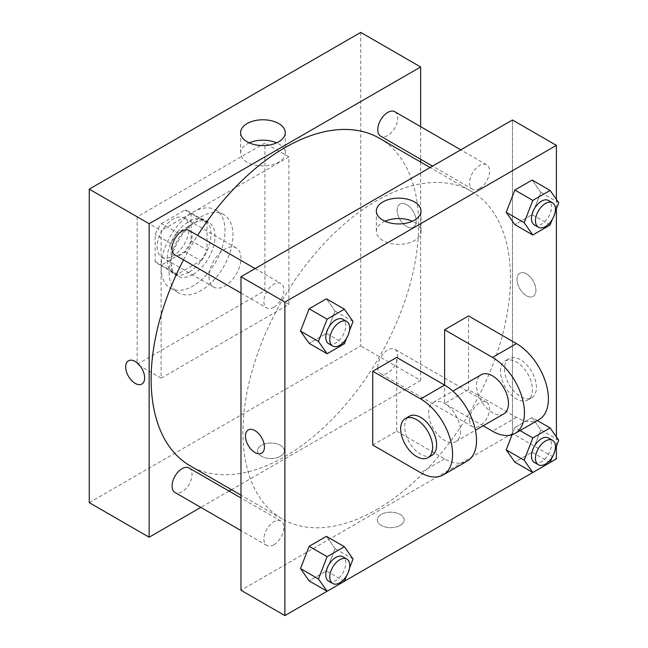 <?xml version="1.0" encoding="UTF-8"?>
<svg xmlns="http://www.w3.org/2000/svg" width="648" height="648" viewBox="0 0 648 648"><rect width="100%" height="100%" fill="white"/><g stroke="black" fill="none" stroke-linecap="round" stroke-linejoin="round"><path stroke-width="0.49" stroke-dasharray="3.24 2.43" d="M209.029 276.745A22.583 13.041 120 0 0 213.71 287.088A22.583 13.041 120 0 0 236.293 274.047A22.583 13.041 120 0 0 236.293 247.965A22.583 13.041 120 0 0 218.894 254.016A22.583 13.041 120 0 0 209.029 276.745M157.132 246.775A22.583 13.041 120 0 0 161.806 257.118A22.583 13.041 120 0 0 184.388 244.077A22.583 13.041 120 0 0 184.388 217.995A22.583 13.041 120 0 0 166.99 224.046A22.583 13.041 120 0 0 157.132 246.775M161.384 223.576L184.81 210.049A30.335 17.512 120 0 1 188.268 211.289A30.335 17.512 120 0 1 191.063 213.662L191.063 240.708A30.335 17.512 120 0 1 184.81 251.537L161.384 265.064A30.335 17.512 120 0 1 157.934 263.825A30.335 17.512 120 0 1 155.131 261.46L155.131 234.406A30.335 17.512 120 0 1 161.384 223.576L177.358 232.794L200.783 219.267L184.81 210.049M184.81 251.537L200.783 260.763L177.358 274.29L161.384 265.064M155.131 261.46L171.104 270.678L171.104 243.624L155.131 234.406M171.104 270.678A30.335 17.512 120 0 0 173.899 273.051A30.335 17.512 120 0 0 177.358 274.29M200.783 260.763A30.335 17.512 120 0 0 207.036 249.934L191.063 240.708M200.783 219.267A30.335 17.512 120 0 1 204.233 220.506A30.335 17.512 120 0 1 207.036 222.88L207.036 249.934M177.358 232.794A30.335 17.512 120 0 0 171.104 243.624M189.07 272.136A31.055 17.933 -60 0 1 173.543 273.675A31.055 17.933 -60 0 1 173.543 237.816A31.055 17.933 -60 0 1 204.598 219.883A31.055 17.933 -60 0 1 209.361 244.766A31.055 17.933 -60 0 1 189.07 272.136M193.064 274.444A31.055 17.933 120 0 0 213.346 247.074A31.055 17.933 120 0 0 208.591 222.191A31.055 17.933 120 0 0 184.656 230.51A31.055 17.933 120 0 0 171.104 261.76A31.055 17.933 120 0 0 177.536 275.975A31.055 17.933 120 0 0 193.064 274.444M207.036 222.88L191.063 213.662M161.117 267.527A45.174 26.082 120 0 0 170.473 288.206A45.174 26.082 120 0 0 215.646 262.124A45.174 26.082 120 0 0 215.646 209.96A45.174 26.082 120 0 0 180.841 222.07A45.174 26.082 120 0 0 161.117 267.527M169.104 272.136A45.174 26.082 120 0 0 178.459 292.815A45.174 26.082 120 0 0 223.633 266.733A45.174 26.082 120 0 0 223.633 214.577A45.174 26.082 120 0 0 188.827 226.679A45.174 26.082 120 0 0 169.104 272.136M137.165 216.813L137.165 364.338L264.927 290.579L264.927 143.046L137.165 216.813L161.117 230.639L161.117 378.173L288.887 304.406L288.887 156.881L161.117 230.639M288.887 156.881L264.927 143.046M360.75 32.4L360.75 345.902L89.254 502.645M280.398 456.257A13.414 7.744 0 0 0 284.326 450.781A13.414 7.744 0 0 0 270.921 443.038A13.414 7.744 0 0 0 257.507 450.781A13.414 7.744 0 0 0 265.785 457.934A13.414 7.744 0 0 0 280.398 456.257A13.414 7.744 180 0 1 265.785 457.934A13.414 7.744 180 0 1 257.507 450.781A13.414 7.744 180 0 1 270.921 443.038A13.414 7.744 180 0 1 284.326 450.781A13.414 7.744 180 0 1 280.398 456.257M420.641 162.057L420.641 380.481L360.75 345.902M420.641 380.481L231.49 489.685M229.06 491.087L200.823 507.384M189.103 230.494A14.118 8.149 -60 0 1 191.265 241.809A14.118 8.149 -60 0 1 182.039 254.243A14.118 8.149 -60 0 1 174.984 254.948M189.103 468.018A14.118 8.149 -60 0 1 191.265 479.326A14.118 8.149 -60 0 1 182.039 491.767A14.118 8.149 -60 0 1 174.984 492.464M377.76 367.246A14.118 8.149 120 0 0 380.684 373.71A14.118 8.149 120 0 0 394.802 365.561A14.118 8.149 120 0 0 394.802 349.256A14.118 8.149 120 0 0 383.924 353.039A14.118 8.149 120 0 0 377.76 367.246M420.641 126.652L420.641 159.254M394.802 111.731A14.118 8.149 -60 0 1 396.965 123.047A14.118 8.149 -60 0 1 387.739 135.489A14.118 8.149 -60 0 1 380.684 136.185M379.469 138.291A189.151 109.212 -60 0 1 408.467 289.859A189.151 109.212 -60 0 1 284.893 456.548A189.151 109.212 -60 0 1 190.318 465.912M183.522 259.872A189.151 109.212 -60 0 1 197.64 235.427M406.669 204.711A13.414 7.744 -120 0 0 399.962 204.047A13.414 7.744 -120 0 0 399.962 219.534A13.414 7.744 -120 0 0 413.375 227.27A13.414 7.744 -120 0 0 415.425 216.529A13.414 7.744 -120 0 0 406.669 204.711A13.414 7.744 60 0 1 415.425 216.529A13.414 7.744 60 0 1 413.367 227.278A13.414 7.744 60 0 1 399.962 219.534A13.414 7.744 60 0 1 399.962 204.047A13.414 7.744 60 0 1 406.661 204.711M288.887 304.406L264.927 290.579M161.117 378.173L137.165 364.338M249.261 142.868A22.332 12.895 0 0 0 240.594 153.066A22.332 12.895 0 0 0 262.934 165.961A22.332 12.895 0 0 0 285.266 153.066A22.332 12.895 0 0 0 278.729 143.953A22.332 12.895 0 0 0 276.599 142.868M141.872 384.021L141.88 384.021A13.414 7.744 -120 0 0 141.88 384.021A13.414 7.744 -120 0 0 141.88 368.534A13.414 7.744 -120 0 0 128.466 360.79L128.466 360.79M376.723 509.563A189.151 109.212 120 0 0 500.297 342.881A189.151 109.212 120 0 0 471.299 191.306A189.151 109.212 120 0 0 325.539 241.979A189.151 109.212 120 0 0 242.968 432.338A189.151 109.212 120 0 0 282.147 518.935A189.151 109.212 120 0 0 376.723 509.563M273.869 307.265A14.118 8.149 -60 0 1 266.814 307.962A14.118 8.149 -60 0 1 266.814 291.665A14.118 8.149 -60 0 1 280.932 283.516A14.118 8.149 -60 0 1 283.856 289.972A14.118 8.149 -60 0 1 273.869 307.265M469.589 420.26A14.118 8.149 120 0 0 472.514 426.724A14.118 8.149 120 0 0 486.632 418.576A14.118 8.149 120 0 0 486.632 402.278A14.118 8.149 120 0 0 475.754 406.061A14.118 8.149 120 0 0 469.589 420.26M273.869 544.79A14.118 8.149 120 0 0 283.095 532.348A14.118 8.149 120 0 0 280.932 521.033A14.118 8.149 120 0 0 270.054 524.815A14.118 8.149 120 0 0 263.89 539.023A14.118 8.149 120 0 0 266.814 545.486A14.118 8.149 120 0 0 273.869 544.79M479.569 188.503A14.118 8.149 120 0 0 488.795 176.062A14.118 8.149 120 0 0 486.632 164.754A14.118 8.149 120 0 0 475.754 168.537A14.118 8.149 120 0 0 469.589 182.744A14.118 8.149 120 0 0 472.514 189.2A14.118 8.149 120 0 0 479.569 188.503M512.471 433.496L240.975 590.247L512.471 433.496L512.471 196.158L512.471 433.496L556.389 458.849M512.471 119.993L512.471 196.158L512.471 119.993M349.499 330.634L346.494 338.377M328.698 343.691A14.118 8.149 120 0 0 342.816 335.543A14.118 8.149 120 0 0 342.816 319.245M353.047 321.489L335.081 311.113L326.438 333.388L309.145 343.375L326.438 333.388L344.404 343.764M335.081 311.113L326.438 298.817L335.081 311.113L326.438 333.388M555.198 211.872L552.193 219.623M534.398 224.929A14.118 8.149 120 0 0 548.516 216.78A14.118 8.149 120 0 0 548.516 200.483M558.746 202.727L540.78 192.351L532.138 214.634L514.844 224.613L532.138 214.634L550.103 225.002M540.78 192.351L532.138 180.055L540.78 192.351L532.138 214.634M349.499 568.158L346.494 575.902M328.698 581.216A14.118 8.149 120 0 0 342.816 573.067A14.118 8.149 120 0 0 342.816 556.762M353.047 559.005L335.081 548.637L326.438 570.912L309.145 580.9L326.438 570.912L344.404 581.288M335.081 548.637L326.438 536.341L335.081 548.637L326.438 570.912M555.198 449.396L552.193 457.148M534.398 462.453A14.118 8.149 120 0 0 548.516 454.305A14.118 8.149 120 0 0 548.516 438.008M558.746 440.251L540.78 429.875L532.138 452.158L514.844 462.137L532.138 452.158L550.103 462.526M520.052 430.564L514.844 427.559L512.05 434.759L514.844 427.559L532.138 417.579L540.78 429.875L532.138 452.158M537.338 420.584L532.138 417.579L540.78 429.875M261.654 453.179L261.654 453.171A13.414 7.744 -120 0 0 261.654 437.692A13.414 7.744 -120 0 0 248.249 429.948A13.414 7.744 -120 0 0 248.241 429.948L248.249 429.948M385.009 221.243A22.332 12.895 0 0 0 376.35 231.441A22.332 12.895 0 0 0 398.682 244.337A22.332 12.895 0 0 0 421.014 231.441A22.332 12.895 0 0 0 414.477 222.321A22.332 12.895 0 0 0 412.355 221.243M526.443 273.861A13.414 7.744 -120 0 0 519.745 273.197A13.414 7.744 -120 0 0 519.745 288.684A13.414 7.744 -120 0 0 533.15 296.428A13.414 7.744 -120 0 0 535.207 285.679A13.414 7.744 -120 0 0 526.443 273.861A13.414 7.744 60 0 1 535.199 285.679A13.414 7.744 60 0 1 533.15 296.428A13.414 7.744 60 0 1 519.736 288.684A13.414 7.744 60 0 1 519.736 273.205A13.414 7.744 60 0 1 526.443 273.869M556.389 199.373L556.389 208.802M556.389 436.898L556.389 446.318M400.181 525.415A13.414 7.744 0 0 0 404.109 519.939A13.414 7.744 0 0 0 390.695 512.195A13.414 7.744 0 0 0 377.29 519.939A13.414 7.744 0 0 0 385.568 527.091A13.414 7.744 0 0 0 400.181 525.415A13.414 7.744 180 0 1 385.568 527.083A13.414 7.744 180 0 1 377.29 519.931A13.414 7.744 180 0 1 390.695 512.195A13.414 7.744 180 0 1 404.109 519.931A13.414 7.744 180 0 1 400.181 525.407M550.128 462.47L532.778 472.489M344.428 581.232L327.078 591.243M514.844 427.559L532.138 417.579M539.047 419.596A45.174 26.082 60 0 1 516.464 417.361L468.553 389.699L444.601 403.526L444.601 385.082M468.553 389.699L468.553 315.932M372.73 445.022L396.689 431.187L396.689 357.421M460.566 431.187A22.583 13.041 60 0 1 455.892 441.531A22.583 13.041 60 0 1 433.301 428.49A22.583 13.041 60 0 1 433.301 402.408A22.583 13.041 60 0 1 450.708 408.459A22.583 13.041 60 0 1 460.566 431.187M396.689 431.187L444.601 458.849A45.174 26.082 -120 0 0 467.184 461.084M503.804 413.87A22.583 13.041 60 0 1 481.213 400.829A22.583 13.041 60 0 1 481.213 374.747M483.149 425.785L444.601 403.526M431.933 455.358A22.583 13.041 60 0 1 409.35 442.317A22.583 13.041 60 0 1 409.35 416.235M500.491 371.255A22.583 13.041 60 0 1 505.173 360.912A22.583 13.041 60 0 1 527.755 373.953A22.583 13.041 60 0 1 527.755 400.035A22.583 13.041 60 0 1 510.349 393.984A22.583 13.041 60 0 1 500.491 371.255M504.484 368.947A22.583 13.041 -120 0 0 514.342 391.676A22.583 13.041 -120 0 0 531.749 397.726A22.583 13.041 -120 0 0 531.749 371.652A22.583 13.041 -120 0 0 509.166 358.611A22.583 13.041 -120 0 0 504.484 368.947M444.601 458.849L420.641 472.684M516.464 417.361L492.512 431.187M161.806 257.118L213.71 287.088M184.388 217.995L236.293 247.965M208.591 222.191L204.598 219.883M177.536 275.975L173.543 273.675M204.233 220.506L188.268 211.289M173.899 273.051L157.934 263.825M223.633 214.577L215.646 209.96M178.459 292.815L170.473 288.206M240.594 132.67L240.594 153.066M285.266 132.67L285.266 153.066M471.299 191.306L430.126 167.532M282.147 518.935L240.975 495.161M240.975 293.042L266.814 307.962M255.085 268.596L280.932 283.516M486.632 402.278L394.802 349.256M472.514 426.724L380.684 373.71M280.932 521.033L240.975 497.964M266.814 545.486L240.975 530.566M486.632 164.754L460.793 149.834M472.514 189.2L432.556 166.131M376.35 211.046L376.35 231.441M421.014 211.046L421.014 231.441M455.892 441.531L475.446 430.231M433.301 402.408L452.863 391.117M509.166 358.611L505.173 360.912M531.749 397.726L527.755 400.035"/><path stroke-width="0.97" d="M200.823 507.384L149.145 537.224L89.254 502.645L89.254 189.151L360.75 32.4L420.641 66.979L420.641 126.652M231.49 489.685L229.06 491.087M240.975 293.042L174.984 254.948A14.118 8.149 -60 0 1 174.984 238.642A14.118 8.149 -60 0 1 189.103 230.494L255.085 268.596M240.975 530.566L174.984 492.464A14.118 8.149 -60 0 1 174.984 476.167A14.118 8.149 -60 0 1 189.103 468.018L240.975 497.964M420.641 159.254L420.641 162.057M149.145 537.224L149.145 223.722L420.641 66.979M432.556 166.131L380.684 136.185A14.118 8.149 -60 0 1 380.684 119.888A14.118 8.149 -60 0 1 394.802 111.731L460.793 149.834M240.975 495.161L190.318 465.912A189.151 109.212 -60 0 1 183.522 259.872M197.64 235.427A189.151 109.212 -60 0 1 379.469 138.291L430.126 167.532M135.165 383.357A13.414 7.744 60 0 1 126.409 371.539A13.414 7.744 60 0 1 128.466 360.79A13.414 7.744 60 0 1 141.872 368.534A13.414 7.744 60 0 1 141.872 384.021A13.414 7.744 60 0 1 135.165 383.357M149.145 223.722L89.254 189.151M278.729 123.557A22.332 12.895 180 0 1 285.266 132.67A22.332 12.895 180 0 1 262.934 145.565A22.332 12.895 180 0 1 240.594 132.67A22.332 12.895 180 0 1 254.389 120.763A22.332 12.895 180 0 1 278.729 123.557M276.599 142.868A22.332 12.895 0 0 0 249.261 142.868M128.466 360.79A13.414 7.744 -120 0 0 126.409 371.539A13.414 7.744 -120 0 0 135.173 383.357A13.414 7.744 -120 0 0 141.872 384.021M327.078 591.243L284.893 615.6L240.975 590.247L240.975 276.745L512.471 119.993L556.389 145.355L556.389 199.373M346.494 338.377L344.404 343.764L327.11 353.743L318.468 341.447L327.11 319.172L344.404 309.185L353.047 321.489L349.499 330.634M346.81 321.546L342.816 319.245A14.118 8.149 120 0 0 331.938 323.02A14.118 8.149 120 0 0 325.774 337.227A14.118 8.149 120 0 0 328.698 343.691L332.691 346A14.118 8.149 120 0 0 346.81 337.843A14.118 8.149 120 0 0 346.81 321.546A14.118 8.149 120 0 0 335.931 325.328A14.118 8.149 120 0 0 329.767 339.536A14.118 8.149 120 0 0 332.691 346M327.11 353.743L309.145 343.375L300.502 331.071L309.145 308.796L326.438 298.817L344.404 309.185M318.468 341.447L300.502 331.071L309.145 308.796L326.438 298.817M327.11 319.172L309.145 308.796M552.193 219.623L550.103 225.002L532.81 234.989L524.167 222.685L532.81 200.41L550.103 190.431L558.746 202.727L555.198 211.872M552.509 202.784L548.516 200.483A14.118 8.149 120 0 0 537.638 204.266A14.118 8.149 120 0 0 531.473 218.473A14.118 8.149 120 0 0 534.398 224.929L538.391 227.237A14.118 8.149 120 0 0 552.509 219.089A14.118 8.149 120 0 0 552.509 202.784A14.118 8.149 120 0 0 541.631 206.566A14.118 8.149 120 0 0 535.467 220.774A14.118 8.149 120 0 0 538.391 227.237M532.81 234.989L514.844 224.613L506.201 212.317L514.844 190.034L532.138 180.055L550.103 190.431M524.167 222.685L506.201 212.317L514.844 190.034L532.138 180.055M532.81 200.41L514.844 190.034M346.494 575.902L344.404 581.288L327.11 591.268L318.468 578.972L327.11 556.689L344.404 546.71L353.047 559.005L349.499 568.158M346.81 559.07L342.816 556.762A14.118 8.149 120 0 0 331.938 560.544A14.118 8.149 120 0 0 325.774 574.752A14.118 8.149 120 0 0 328.698 581.216L332.691 583.516A14.118 8.149 120 0 0 346.81 575.367A14.118 8.149 120 0 0 346.81 559.07A14.118 8.149 120 0 0 335.931 562.853A14.118 8.149 120 0 0 329.767 577.06A14.118 8.149 120 0 0 332.691 583.516M327.11 591.268L309.145 580.9L300.502 568.596L309.145 546.321L326.438 536.341L344.404 546.71M318.468 578.972L300.502 568.596L309.145 546.321L326.438 536.341M327.11 556.689L309.145 546.321M552.193 457.148L550.103 462.526L532.81 472.514L524.167 460.21L532.81 437.935L550.103 427.947L558.746 440.251L555.198 449.396M552.509 440.308L548.516 438.008A14.118 8.149 120 0 0 537.638 441.79A14.118 8.149 120 0 0 531.473 455.99A14.118 8.149 120 0 0 534.398 462.453L538.391 464.762A14.118 8.149 120 0 0 552.509 456.613A14.118 8.149 120 0 0 552.509 440.308A14.118 8.149 120 0 0 541.631 444.091A14.118 8.149 120 0 0 535.467 458.298A14.118 8.149 120 0 0 538.391 464.762M532.81 472.514L514.844 462.137L506.201 449.842L512.05 434.759L506.201 449.842L524.167 460.21M532.81 437.935L520.052 430.564M550.103 427.947L537.338 420.584M248.241 429.948A13.414 7.744 60 0 1 261.654 437.692A13.414 7.744 60 0 1 261.654 453.179A13.414 7.744 60 0 1 254.948 452.515A13.414 7.744 60 0 1 246.183 440.697A13.414 7.744 60 0 1 248.241 429.948A13.414 7.744 -120 0 0 246.191 440.697A13.414 7.744 -120 0 0 254.948 452.507A13.414 7.744 -120 0 0 261.654 453.171M284.893 615.6L284.893 302.098L240.975 276.745L512.471 119.993M240.975 590.247L240.975 276.745M414.477 201.925A22.332 12.895 180 0 1 421.014 211.046A22.332 12.895 180 0 1 398.682 223.941A22.332 12.895 180 0 1 376.35 211.046A22.332 12.895 180 0 1 390.137 199.13A22.332 12.895 180 0 1 414.477 201.925M284.893 302.098L556.389 145.355M412.355 221.243A22.332 12.895 0 0 0 385.009 221.243M556.389 208.802L556.389 436.898M556.389 446.318L556.389 458.849L550.128 462.47M532.778 472.489L344.428 581.232M514.844 462.137L506.201 449.842M514.844 224.613L506.201 212.317M309.145 343.375L300.502 331.071M309.145 580.9L300.502 568.596M372.73 371.255L420.641 398.917A45.174 26.082 60 0 1 450.149 438.72A45.174 26.082 60 0 1 443.224 474.919A45.174 26.082 60 0 1 420.641 472.684L372.73 445.022L372.73 371.255L396.689 357.421L444.601 385.082L444.601 329.759L468.553 315.932L516.464 343.594A45.174 26.082 60 0 1 545.972 383.397A45.174 26.082 60 0 1 539.047 419.596L515.095 433.423A45.174 26.082 60 0 1 492.512 431.187L483.149 425.785M443.224 474.919L467.184 461.084A45.174 26.082 -120 0 0 474.109 424.894A45.174 26.082 -120 0 0 444.601 385.082L420.641 398.917M452.863 391.117L481.213 374.747A22.583 13.041 60 0 1 498.62 380.797A22.583 13.041 60 0 1 508.478 403.526A22.583 13.041 60 0 1 503.804 413.87L475.446 430.231M516.464 343.594L492.512 357.421L444.601 329.759M492.512 357.421A45.174 26.082 60 0 1 522.021 397.232A45.174 26.082 60 0 1 515.095 433.423M405.356 418.543L409.35 416.235A22.583 13.041 60 0 1 426.757 422.285A22.583 13.041 60 0 1 436.614 445.022A22.583 13.041 60 0 1 431.933 455.358L427.939 457.666A22.583 13.041 60 0 1 405.356 444.625A22.583 13.041 60 0 1 405.356 418.543A22.583 13.041 60 0 1 422.763 424.594A22.583 13.041 60 0 1 432.621 447.323A22.583 13.041 60 0 1 427.939 457.666"/></g></svg>
